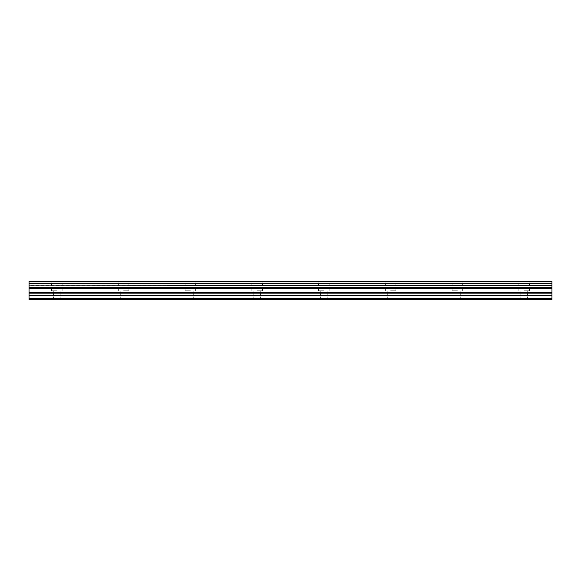 <?xml version="1.0" encoding="UTF-8"?>
<svg xmlns="http://www.w3.org/2000/svg" width="581" height="581" viewBox="0 0 581 581"><rect width="100%" height="100%" fill="white"/><g stroke="black" fill="none" stroke-linecap="round" stroke-linejoin="round"><path stroke-width="0.44" stroke-dasharray="2.9 2.18" d="M56.865 290.776L51.578 290.776L56.865 290.776M56.865 299.68L53.525 299.68L56.865 299.68M524.135 290.776L529.422 290.776L524.135 290.776M524.135 299.68L527.475 299.68L524.135 299.68M457.385 290.776L452.098 290.776L457.385 290.776M457.385 299.68L454.044 299.68L457.385 299.68M390.628 290.776L395.915 290.776L390.628 290.776M390.628 299.68L393.969 299.68L390.628 299.68M323.878 290.776L318.591 290.776L323.878 290.776M323.878 299.68L320.538 299.68L323.878 299.68M257.122 290.776L262.409 290.776L257.122 290.776M257.122 299.68L260.462 299.68L257.122 299.68M190.372 290.776L185.085 290.776L190.372 290.776M190.372 299.68L187.031 299.68L190.372 299.68M123.615 290.776L128.902 290.776L123.615 290.776M123.615 299.68L126.956 299.68L123.615 299.68M56.865 281.32L51.578 281.32L56.865 281.32M524.135 281.32L529.422 281.32L524.135 281.32M457.385 281.32L452.098 281.32L457.385 281.32M390.628 281.32L395.915 281.32L390.628 281.32M323.878 281.32L318.591 281.32L323.878 281.32M257.122 281.32L262.409 281.32L257.122 281.32M190.372 281.32L185.085 281.32L190.372 281.32M123.615 281.32L128.902 281.32L123.615 281.32M29.05 287.501L551.95 287.501L29.05 287.682L29.05 285.118L551.95 285.118L29.05 285.336M29.05 298.569L551.95 298.569L551.95 299.68L29.05 299.68L29.05 287.682M29.05 281.509L551.95 281.32L29.05 281.509L29.05 283.194L551.95 283.419L29.05 283.194M29.05 283.419L29.05 285.118M551.95 298.569L551.95 295.344L29.05 295.344M29.05 295.148L551.95 295.344M551.95 295.148L551.95 287.682M551.95 287.501L551.95 285.336M551.95 285.118L551.95 283.419M551.95 283.194L551.95 281.509M551.95 288.227L29.05 288.227M29.05 292.773L551.95 292.773M551.95 293.165L29.05 293.165M551.95 287.835L29.05 287.835M53.525 299.68L53.525 290.776M520.801 299.68L520.801 290.776M454.044 299.68L454.044 290.776M387.295 299.68L387.295 290.776M320.538 299.68L320.538 290.776M253.788 299.68L253.788 290.776M187.031 299.68L187.031 290.776M120.282 299.68L120.282 290.776M51.578 290.776L51.578 281.32M518.855 290.776L518.855 281.32M452.098 290.776L452.098 281.32M385.348 290.776L385.348 281.32M318.591 290.776L318.591 281.32M251.842 290.776L251.842 281.32M185.085 290.776L185.085 281.32M118.335 290.776L118.335 281.32M60.199 299.68L60.199 290.776M527.475 299.68L527.475 290.776M460.718 299.68L460.718 290.776M393.969 299.68L393.969 290.776M327.212 299.68L327.212 290.776M260.462 299.68L260.462 290.776M193.705 299.68L193.705 290.776M126.956 299.68L126.956 290.776M62.145 290.776L62.145 281.32M529.422 290.776L529.422 281.32M462.665 290.776L462.665 281.32M395.915 290.776L395.915 281.32M329.158 290.776L329.158 281.32M262.409 290.776L262.409 281.32M195.652 290.776L195.652 281.32M128.902 290.776L128.902 281.32"/><path stroke-width="0.87" d="M29.05 285.118L29.05 283.419L551.95 283.419L551.95 285.118L29.05 285.118L551.95 285.336L551.95 287.501L29.05 287.682L551.95 287.501M29.05 285.336L29.05 287.501M29.05 299.68L551.95 299.68L551.95 295.148L29.05 295.148L29.05 299.68M29.05 287.682L29.05 295.148M29.05 281.509L551.95 281.509L29.05 281.32L29.05 283.419M551.95 287.682L551.95 295.148M551.95 281.509L551.95 283.194L29.05 283.194M29.05 298.569L551.95 298.569M29.05 295.344L551.95 295.344M29.05 293.165L551.95 293.165M551.95 292.773L29.05 292.773M29.05 288.227L551.95 288.227M29.05 287.835L551.95 287.835"/></g></svg>
